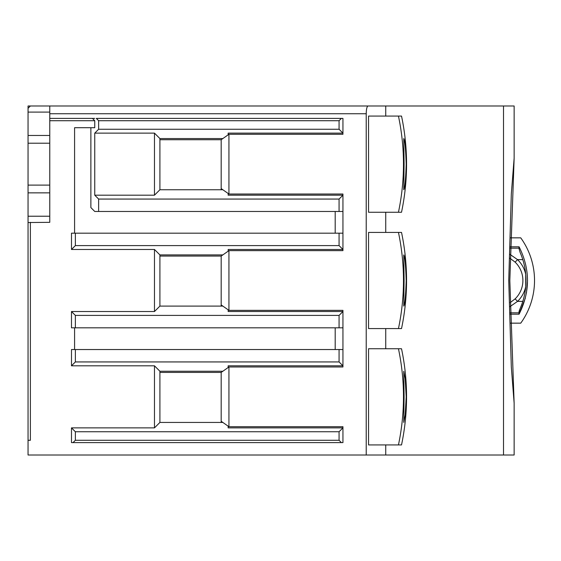 <?xml version="1.0" encoding="UTF-8"?>
<svg xmlns="http://www.w3.org/2000/svg" width="561" height="561" viewBox="0 0 561 561"><rect width="100%" height="100%" fill="white"/><g stroke="black" fill="none" stroke-linecap="round" stroke-linejoin="round"><path stroke-width="0.84" d="M510.166 246.812L519.093 246.812L518.862 248.172L519.093 246.812C530.278 269.273 530.278 291.727 519.093 314.188L518.862 312.828L519.093 314.188L525.334 298.129M526.435 293.031L527.543 280.5M518.974 311.628L520.159 308.438L518.862 312.828L510.138 312.828M398.45 348.753C401.809 364.713 403.485 380.744 403.478 396.844C403.485 412.917 401.809 428.948 398.45 444.929L401.522 444.929C404.881 428.934 406.557 412.903 406.55 396.844C406.557 380.758 404.881 364.727 401.522 348.753L368.549 348.753L368.549 444.929L398.45 444.929M404.088 396.844L403.759 371.249L405.196 378.738L406.192 396.844L405.196 414.951L403.759 422.44L404.088 396.844M398.45 116.071C401.809 132.031 403.485 148.062 403.478 164.156C403.485 180.228 401.809 196.259 398.45 212.247L401.522 212.247C404.881 196.252 406.557 180.221 406.55 164.156C406.557 148.076 404.881 132.045 401.522 116.071L368.549 116.071L368.549 212.247L398.45 212.247M404.088 164.156L403.759 138.56C404.86 140.075 405.673 148.602 406.192 164.156C405.673 179.716 404.86 188.251 403.759 189.751L404.088 164.156M398.45 232.415C401.809 248.376 403.485 264.406 403.478 280.5C403.485 296.573 401.809 312.603 398.45 328.585L401.522 328.585C404.881 312.589 406.557 296.559 406.55 280.5C406.557 264.413 404.881 248.383 401.522 232.415L368.549 232.415L368.549 328.585L398.45 328.585M404.088 280.5L403.759 254.904C404.86 256.412 405.673 264.946 406.192 280.5C405.673 296.061 404.86 304.595 403.759 306.096L404.088 280.5M510.026 306.601L517.551 301.376L515.124 298.866A25.596 25.596 0 0 0 515.124 262.134L517.551 259.624L522.803 259.624M522.803 301.376L517.551 301.376A29.088 29.088 0 0 0 525.72 286.664L525.72 274.336A29.088 29.088 0 0 0 517.551 259.624L510.026 254.399M508.736 280.5L511.323 367.132L514.128 403.05L509.823 280.5L514.142 158.146L511.323 193.84L508.736 280.5M509.97 258.263L515.124 262.134M515.124 298.866L510.272 302.568M222.843 189.751L159.906 189.751L159.906 138.56L222.843 138.56M159.906 189.751L154.478 195.179L154.478 133.132L159.906 138.56M154.478 195.179L94.753 195.179L94.753 133.132L154.478 133.132M159.906 139.724L221.181 139.724L221.181 188.587L228.937 194.022L342.946 194.022L342.946 211.469L339.068 211.469L339.068 199.064L342.946 195.179L228.159 195.179L228.159 193.475M339.068 199.064L98.631 199.064L94.753 195.179M94.753 133.132L98.631 129.254L98.631 120.72L96.303 118.399L342.946 118.399L342.946 133.132L339.068 129.254L98.631 129.254M221.181 139.724L228.937 134.296L342.946 134.296L342.946 133.132L228.159 133.132L228.159 134.836M339.068 211.469L98.631 211.469L98.631 199.064M92.425 118.399L94.753 120.72L94.753 127.705L74.585 127.705L74.585 233.187M90.875 127.705L90.875 207.591L94.753 211.469L98.631 211.469M510.138 248.172L518.862 248.172L520.159 252.562A69.802 69.802 0 0 1 520.159 308.438A69.802 69.802 0 0 0 520.159 252.562M98.631 120.72L339.068 120.72L339.068 129.254M221.181 188.587L221.181 189.751M159.906 372.413L221.181 372.413L221.181 422.44M75.363 349.531L71.485 349.531L71.485 365.821L75.363 361.936L75.363 349.531L342.946 349.531L342.946 365.821L228.159 365.821L228.159 367.525M228.159 309.819L228.159 311.523L342.946 311.523L342.946 327.813L71.485 327.813L71.485 311.523L154.478 311.523L154.478 249.477L71.485 249.477L75.363 245.599L75.363 233.187L71.485 233.187L71.485 249.477M159.906 256.068L221.181 256.068L221.181 306.096M75.363 233.187L342.946 233.187L342.946 249.477L228.159 249.477L228.159 251.181M510.377 323.157L520.741 323.157A72.909 72.909 0 0 0 520.741 237.843L510.377 237.843M339.068 120.72L341.397 118.399L342.946 118.399M335.19 211.469L335.19 233.187M75.363 245.599L339.068 245.599L342.946 249.477L342.946 250.641L228.937 250.641L221.181 256.068M221.181 304.932L228.937 310.359L342.946 310.359L342.946 311.523L339.068 315.401L75.363 315.401L71.485 311.523M335.19 327.813L335.19 349.531M221.181 421.276L228.937 426.704L342.946 426.704L342.946 442.601L341.397 442.601L339.068 440.28L339.068 431.746L75.363 431.746L71.485 427.868L154.478 427.868L154.478 365.821L71.485 365.821M75.363 361.936L339.068 361.936L342.946 365.821L342.946 366.978L228.937 366.978L221.181 372.413M339.068 440.28L75.363 440.28L73.035 442.601L342.946 442.601M228.159 426.164L228.159 427.868L342.946 427.868L339.068 431.746M75.363 440.28L75.363 431.746M222.843 371.249L159.906 371.249L159.906 422.44L222.843 422.44M339.068 361.936L339.068 349.531M75.363 327.813L75.363 315.401M339.068 315.401L339.068 327.813M222.843 254.904L159.906 254.904L159.906 306.096L222.843 306.096M339.068 245.599L339.068 233.187M28.05 185.102L49.768 185.102L49.768 192.858L28.05 192.858L28.05 135.46L49.768 135.46L49.768 105.987L30.378 105.987L28.05 108.315L28.05 112.095L49.768 112.095M28.05 143.216L49.768 143.216L49.768 135.46M92.425 442.601L74.978 442.601M385.737 444.929L385.737 455.013L366.221 455.013L366.221 113.743L49.768 113.743M514.142 402.854L514.142 455.013L503.505 455.013L503.505 105.987L368.009 105.987L385.737 105.987L385.737 116.071M385.737 232.415L385.737 212.247M385.737 348.753L385.737 328.585M49.768 105.987L368.009 105.987C366.929 106.478 366.333 109.065 366.221 113.743M49.768 118.399L94.753 118.399M228.937 134.296L228.937 194.022M342.946 211.469L342.946 233.187M228.937 250.641L228.937 310.359M342.946 327.813L342.946 349.531M228.937 366.978L228.937 426.704M71.485 442.601L73.035 442.601L71.485 442.601L71.485 427.868M159.906 422.44L154.478 427.868M159.906 371.249L154.478 365.821M74.585 349.531L74.585 327.813M159.906 306.096L154.478 311.523M159.906 254.904L154.478 249.477M30.378 222.331L30.378 440.28L28.05 440.28L28.05 222.535L49.768 222.331L49.768 192.858M49.768 143.216L49.768 185.102M28.05 222.535L28.05 216.223L49.768 216.223M366.221 455.013L28.05 455.013L28.05 192.858M28.05 135.46L28.05 105.987L45.111 105.987M503.505 105.987L514.142 105.987L514.142 158.146M503.505 455.013L385.737 455.013M510.166 314.188L519.093 314.188M94.753 120.72L49.768 120.72"/></g></svg>
